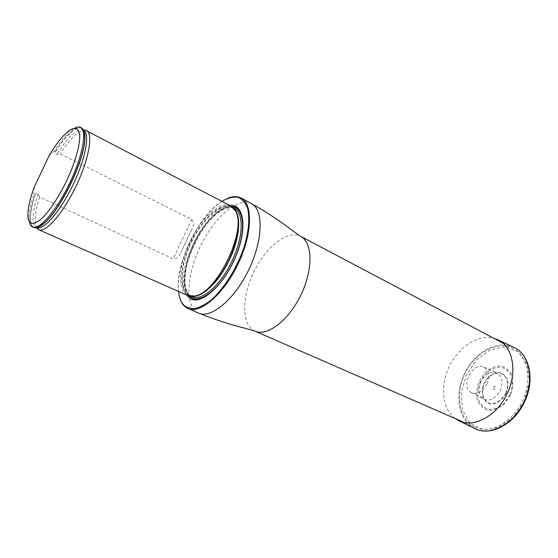 <?xml version="1.0" encoding="UTF-8"?>
<svg xmlns="http://www.w3.org/2000/svg" width="558" height="558" viewBox="0 0 558 558"><rect width="100%" height="100%" fill="white"/><g stroke="black" fill="none" stroke-linecap="round" stroke-linejoin="round"><path stroke-width="0.42" stroke-dasharray="2.79 2.09" d="M474.16 426.779C458.46 418.814 454.861 393.46 465.26 372.967C475.409 352.342 497.715 340.324 513.318 348.569C527.861 355.906 532.562 380.347 522.302 401.418C512.23 422.58 490.203 434.152 475.395 427.365L474.16 426.779M221.875 201.312L220.675 202.108C198.223 216.79 175.847 263.278 178.372 289.993L178.504 291.422M229.645 205.379C205.358 206.481 172.241 275.289 186.525 294.959M179.592 297.191L178.511 290.467C175.958 263.536 198.495 216.72 221.135 201.912L227.064 198.564M230.886 206.028L229.157 205.337C218.032 202.198 199.68 220.25 189.141 243.358C178.455 266.417 177.311 290.871 187.802 295.524M191.666 229.645L180.994 252.425L191.666 229.645C194.003 225.69 194.017 222.258 191.708 219.343L60.138 153.806L56.742 154.496C55.5 154.301 55.005 153.485 55.27 152.055L55.326 151.406L54.356 150.925C61.178 140.281 67.406 132.999 73.042 129.079L74.563 128.166M29.441 221.91L29.204 220.152C28.765 213.833 30.306 205.218 33.836 194.296L34.812 194.749L35.28 194.303C36.214 193.187 37.156 193.061 38.09 193.912L39.702 197.016L173.21 258.828C176.886 258.835 179.481 256.701 180.994 252.425M54.356 150.925L49.139 155.633M34.178 187.237L33.836 194.296M55.326 151.406C66.639 134.059 75.372 126.234 81.524 127.942M33.606 227.497C28.639 224.044 29.044 213.135 34.812 194.749M39.702 197.016C34.763 212.703 33.864 223.144 37.002 228.334M85.248 130.126L84.3 130.07C77.897 130.984 69.841 138.9 60.138 153.806M510.451 395.015L504.523 403.727C499.312 408.184 493.942 410.402 488.403 410.374C483.326 408.895 479.629 405.499 477.313 400.191C476.114 394.157 476.72 387.859 479.148 381.309L484.776 372.925C489.715 368.51 494.932 366.167 500.421 365.888C505.59 367.045 509.461 370.254 512.049 375.499C513.479 381.63 512.948 388.138 510.451 395.015M495.197 388.319C489.973 392.727 495.085 381.567 495.197 388.319M480.759 381.839C477.725 389.749 478.757 395.531 483.856 399.179C490.217 401.488 495.692 398.558 500.282 390.384C503.386 381.965 502.151 376.085 496.571 372.765C490.259 371.049 484.993 374.076 480.759 381.839M486.988 384.002C482.579 391.89 477.355 394.75 471.322 392.581C459.945 387.189 472.284 361.556 483.598 367.08C488.871 370.24 490.001 375.883 486.988 384.002M455.161 418.528C442.075 409.021 439.92 385.676 449.336 366.292C458.613 346.846 478.199 333.97 493.795 338.267M254.943 331.11L253.939 330.615C241.216 323.675 241.956 295.656 254.169 271.167C266.187 246.573 287.719 229.554 300.574 236.306M198.606 313.108L197.393 312.501C184.503 305.003 186.937 273.253 200.957 245.136C214.774 216.916 238.14 196.549 251.365 203.503M231.786 206.565C207.443 203.321 171.069 278.895 188.792 295.893M234.785 209.745L229.833 206.272C218.094 202.917 198.404 223.437 188.374 248.073C178.114 272.674 179.711 296.535 193.145 296.256M234.479 209.278L231.835 207.213C221.463 201.808 202.575 218.855 191.457 242.165C180.171 265.392 178.637 290.795 189.322 295.524L192.587 296.305M234.311 208.504C223.898 203.077 204.988 220.068 193.891 243.337C182.619 266.522 181.148 291.904 191.882 296.654C181.782 292.413 182.975 266.947 194.393 243.581C205.539 220.075 224.693 203.265 234.311 208.504M232.449 207.06C208.162 202.059 170.532 280.242 189.594 296.103C170.532 280.235 208.162 202.066 232.449 207.06M35.28 194.303C27.816 216.588 29.093 232.093 39.458 226.59M84.467 133.076C82.235 121.086 68.432 130.956 55.27 152.055M38.09 193.912C32.755 210.178 31.666 220.975 34.805 226.311L36.549 227.713M83.533 130.105L81.349 129.616C74.835 130.628 66.632 138.921 56.742 154.496M191.708 219.343L173.21 258.828M510.012 394.841L504.383 403.12C499.431 407.354 494.318 409.467 489.052 409.453C484.218 408.044 480.696 404.822 478.485 399.772C477.334 394.025 477.913 388.033 480.215 381.791L485.579 373.811C490.287 369.612 495.253 367.38 500.484 367.129C505.395 368.238 509.084 371.293 511.54 376.28C512.893 382.118 512.39 388.305 510.012 394.841M505.792 392.999C502.346 399.633 496.383 403.783 490.782 403.518C483.507 402.172 480.522 392.567 484.358 383.611C488.104 376.859 492.986 373.344 499.005 373.065C506.336 374.062 509.74 383.702 505.792 392.999M506.266 393.209C502.681 400.128 496.46 404.445 490.621 404.166C483.047 402.757 479.943 392.748 483.939 383.43C487.838 376.399 492.923 372.737 499.187 372.437C502.87 373.302 505.611 375.604 507.431 379.349C508.429 383.716 508.045 388.333 506.266 393.209M474.272 428.335C458.23 420.251 454.324 394.652 464.591 373.637C474.614 352.503 497.059 339.592 513.381 347.09M524.339 401.083L513.067 417.551L498.078 427.714L482.691 429.604L470.059 423.208L462.491 410.193L461.152 393.264L466.07 375.562L476.316 360.21L490.119 349.957L505.06 346.832L518.319 351.784L527.115 364.228L529.368 381.888L524.339 401.083M464.165 422.462L475.395 427.365M502.486 342.856L513.318 348.569M178.372 289.993L178.511 290.467M220.675 202.108L221.135 201.912M193.103 296.256L189.322 295.524L191.094 296.305M233.551 208.106L231.835 207.213L234.765 209.71M27.977 216.895L29.204 220.152M69.729 130.154L73.042 129.079M36.361 227.748L34.805 226.311C34.491 227.029 35.566 227.343 38.035 227.259M83.442 129.937L81.349 129.616C81.719 128.926 82.633 129.568 84.105 131.548M471.322 392.581L483.856 399.179M483.598 367.08L496.571 372.765"/><path stroke-width="0.84" d="M178.504 291.422C179.362 299.241 182.027 304.515 186.491 307.249L193.368 308.79C198.801 307.911 204.73 304.989 211.175 300.023C224.218 288.507 237.101 267.875 244.111 246.985C248.784 231.486 249.942 217.676 247.536 208.078C245.332 202.519 242.074 198.899 237.757 197.218C232.979 196.695 227.685 198.062 221.875 201.312M186.525 294.959L190.459 298.774C201.25 305.4 224.051 284.929 235.804 256.359C247.773 227.838 243.888 203.321 229.645 205.379M227.064 198.564C232.463 196.193 237.129 196.004 241.056 198.006C253.137 203.879 252.369 234.499 237.847 264.492C223.465 294.554 200.008 314.259 187.886 308.476L186.7 307.883C183.31 305.854 180.938 302.296 179.592 297.191M36.361 227.748L38.739 229.756L187.802 295.524L194.561 296.026C216.588 293.738 247.445 229.638 235.49 210.994L230.886 206.028L85.248 130.126M49.139 155.633C56.616 143.078 63.479 134.583 69.729 130.154C75.191 126.875 78.797 128.466 79.689 134.994C80.233 144.766 75.016 163.145 66.172 181.859C59.022 196.151 51.761 207.513 44.375 215.946C35.154 225.565 28.96 225.53 27.977 216.895C27.544 209.773 29.609 199.89 34.178 187.237L49.139 155.633M74.563 128.166C76.976 126.882 78.964 126.631 80.526 127.419C87.341 130.481 82.668 156.324 69.541 183.484C56.504 210.68 39.22 230.454 32.573 227.036C30.983 226.311 29.937 224.602 29.441 221.91M80.526 127.419L81.524 127.942C84.007 129.275 85.067 133.125 84.704 139.493C84.077 160.683 60.794 209.062 44.612 222.768C39.869 227.022 36.2 228.599 33.606 227.497L32.573 227.036M38.739 229.756C45.526 233.23 62.894 213.609 75.874 186.532C88.945 159.49 93.444 133.676 86.497 130.537M493.795 338.267L497.248 339.529C512.446 345.807 517.915 370.972 507.494 392.93C497.352 416.01 473.198 428.753 458.299 420.439L455.161 418.528M502.486 342.856L300.574 236.306C312.606 242.207 313.373 269.249 300.943 294.868C288.674 320.564 267.059 336.83 254.943 331.11L464.165 422.462M241.056 198.006L251.365 203.503C263.648 209.487 263.174 240.01 248.763 269.751C234.506 299.562 210.952 318.974 198.606 313.108C215.158 319.755 231.096 324.923 246.413 328.599L254.943 331.11M188.792 295.893L191.373 297.944C201.159 304.243 221.917 286.903 233.725 260.977C246.901 233.481 245.129 206.481 231.786 206.565M193.145 296.256L195.649 295.956C205.916 294.059 220.459 278.435 229.429 258.947C238.385 238.406 240.617 222.719 236.111 211.887L234.785 209.745M192.587 296.305C202.833 297.435 219.713 280.988 229.75 259.1C239.661 238.217 241.433 216.337 234.479 209.278M191.094 296.305L191.882 296.654C201.605 301.766 221.149 284.908 232.344 260.356C243.539 236.878 243.979 212.814 234.311 208.504L233.551 208.106M233.621 260.942C246.378 234.297 245.074 207.876 232.449 207.06C245.074 207.876 246.378 234.297 233.621 260.942C220.975 288.779 198.362 305.861 189.594 296.103C198.362 305.861 220.975 288.779 233.621 260.942M39.458 226.59L44.898 222.628C60.996 208.992 84.146 160.892 84.767 139.807L84.467 133.076M36.549 227.713C43.189 230.977 60.159 211.649 72.889 185.096C85.709 158.577 90.229 133.257 83.533 130.105M497.583 339.683L513.381 347.09C528.998 353.556 534.836 378.994 524.374 401.049C514.211 424.24 489.596 436.865 474.272 428.335L458.627 420.606M187.886 308.476L198.606 313.108M251.365 203.503C266.884 212.291 280.862 221.526 293.292 231.2L300.574 236.306M234.765 209.71L235.49 210.994M193.103 296.256L194.561 296.026M84.105 131.548C84.802 133.167 85.018 135.922 84.767 139.807L84.704 139.493M38.035 227.259C39.737 226.792 42.024 225.251 44.898 222.628L44.612 222.768M83.442 129.937L84.3 130.07M513.381 347.09C529.403 353.807 535.213 379.356 524.806 401.265C514.72 424.31 490.064 437.026 474.272 428.335"/></g></svg>
